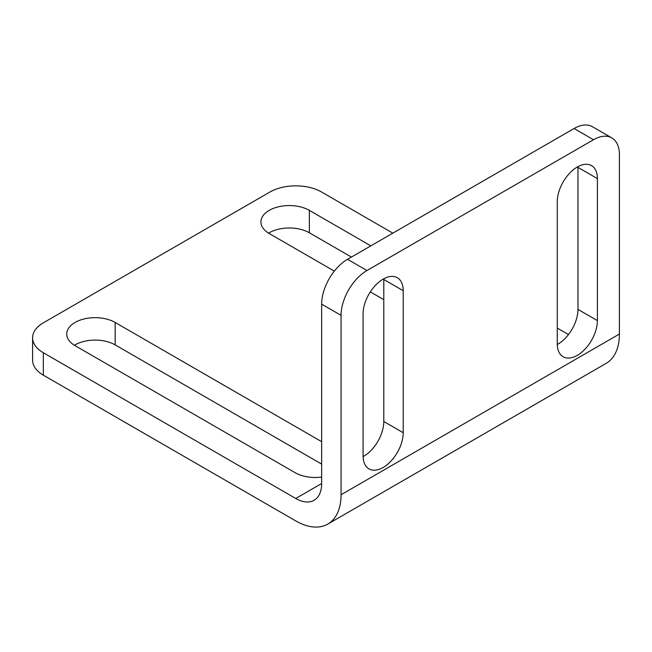 <?xml version="1.0" encoding="UTF-8"?>
<svg xmlns="http://www.w3.org/2000/svg" width="652" height="652" viewBox="0 0 652 652"><rect width="100%" height="100%" fill="white"/><g stroke="black" fill="none" stroke-linecap="round" stroke-linejoin="round"><path stroke-width="0.98" d="M597.395 178.591L597.395 320.597A28.378 16.381 -60 0 1 585.007 349.154A28.378 16.381 -60 0 1 563.141 356.758A28.378 16.381 -60 0 1 557.264 343.767L557.264 201.761A28.378 16.381 -60 0 1 569.644 173.204A28.378 16.381 -60 0 1 591.519 165.6A28.378 16.381 -60 0 1 597.395 178.591L577.974 167.377L577.974 309.39L597.395 320.597M403.213 290.702L403.213 432.708A28.378 16.381 -60 0 1 390.825 461.266A28.378 16.381 -60 0 1 368.959 468.869A28.378 16.381 -60 0 1 363.082 455.878L363.082 313.873A28.378 16.381 -60 0 1 375.462 285.315A28.378 16.381 -60 0 1 397.329 277.711A28.378 16.381 -60 0 1 403.213 290.702L383.792 279.488L383.792 421.502L403.213 432.708M574.094 128.509L347.54 259.309A36.618 21.141 120 0 0 321.656 304.15L321.656 483.531A36.618 21.141 -120 0 1 314.068 500.296A36.618 21.141 -120 0 1 295.763 498.478L43.325 352.74A36.618 21.141 180 0 1 32.6 337.793L32.6 360.214A36.618 21.141 0 0 0 43.325 375.161L295.763 520.907A64.075 36.993 -120 0 0 327.801 524.078L606.132 363.384A64.075 36.993 -120 0 0 619.4 334.052L619.4 154.671A36.618 21.141 -60 0 0 611.821 137.914L592.399 126.7A36.618 21.141 120 0 0 574.094 128.509L593.507 139.724A36.618 21.141 -60 0 1 611.821 137.914M327.801 524.078A64.075 36.993 -120 0 0 341.069 494.746L341.069 315.364A36.618 21.141 -60 0 1 366.962 270.523L593.507 139.724M32.6 337.793A36.618 21.141 180 0 1 43.325 322.838L269.871 192.047A36.618 21.141 180 0 1 321.656 192.047L392.854 233.155M351.428 257.067L309.358 232.78A28.378 16.381 0 0 0 268.6 233.155M321.656 464.102L115.176 344.892A28.378 16.381 0 0 0 74.418 345.267M577.974 167.377A28.378 16.381 120 0 0 577.965 166.651M557.273 344.5A28.378 16.381 120 0 0 577.974 309.39M383.792 279.488A28.378 16.381 120 0 0 383.783 278.763M363.091 456.612A28.378 16.381 120 0 0 383.792 421.502M568.487 334.558L557.264 328.07M370.841 245.861L309.358 210.36L309.358 232.78M309.358 210.36A28.378 16.381 180 0 0 278.428 206.806A28.378 16.381 180 0 0 260.914 221.941A28.378 16.381 180 0 0 269.227 233.53L334.337 271.118M370.312 291.884L383.792 299.675M321.656 441.681L115.176 322.471L115.176 344.892M321.656 477.06A28.378 16.381 180 0 1 295.111 472.692L75.037 345.633A28.378 16.381 180 0 1 66.732 334.052A28.378 16.381 180 0 1 84.247 318.918A28.378 16.381 180 0 1 115.176 322.471M341.069 494.746L619.4 334.052M43.325 352.74L43.325 375.161M347.54 259.309L366.962 270.523M295.763 498.478L321.656 483.531M321.656 304.15L341.069 315.364"/></g></svg>

